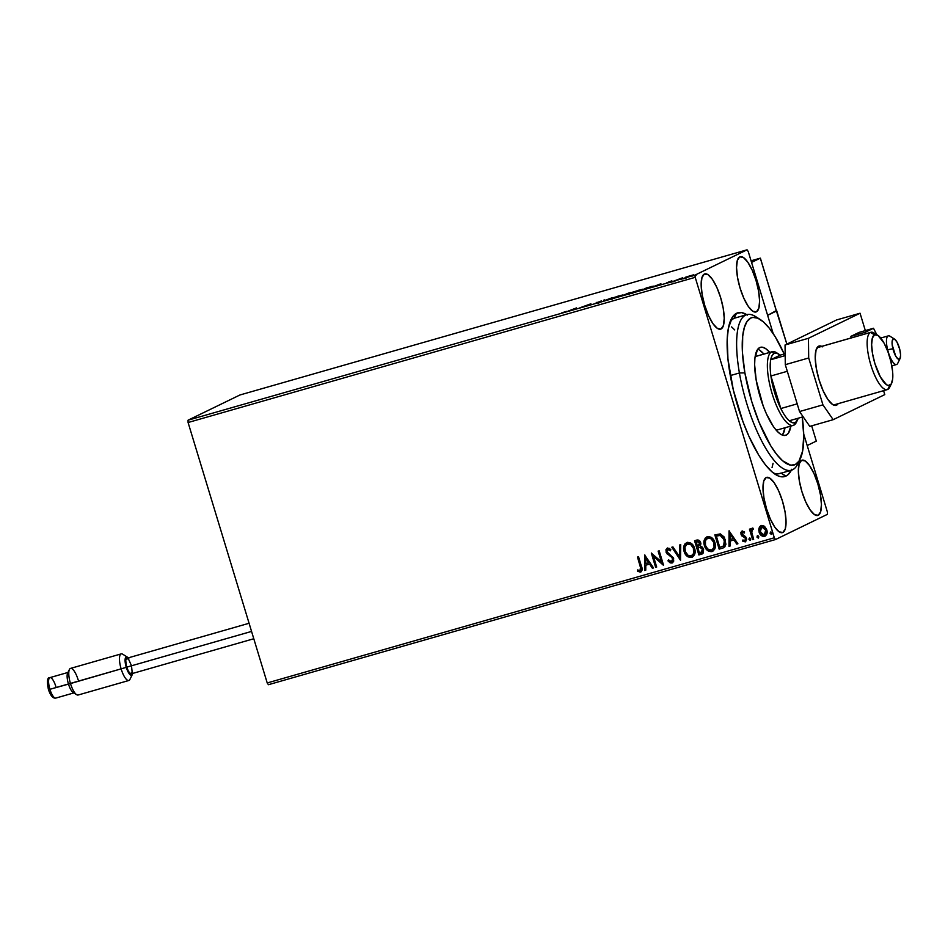 <?xml version="1.0" encoding="UTF-8"?>
<svg xmlns="http://www.w3.org/2000/svg" width="948" height="948" viewBox="0 0 948 948"><rect width="100%" height="100%" fill="white"/><g stroke="black" fill="none" stroke-linecap="round" stroke-linejoin="round"><path stroke-width="1.42" d="M747.474 315.091L741.644 312.615L736.572 313.278L732.437 317.082L728.372 328.292L727.223 339.029L727.945 358.984L733.337 390.031L742.995 421.789L748.967 436.4L758.755 455.159L765.451 464.852L771.992 471.855L778.118 475.884L780.951 476.737L786.022 476.062L781.022 473.182L786.022 476.062A85.178 25.857 -106 0 1 775.594 474.557A85.178 25.857 -106 0 1 736.43 401.786A85.178 25.857 -106 0 1 731.157 319.322A85.178 25.857 -106 0 1 736.572 313.278L733.906 318.469A80.912 24.565 74 0 0 730.031 322.012A80.912 24.565 -106 0 1 733.906 318.469A80.912 24.565 -106 0 1 735.127 317.995L746.834 314.653A80.912 24.565 -106 0 1 757.902 318.244M773.213 472.874A80.912 24.565 74 0 0 780.891 473.111A80.912 24.565 -106 0 1 779.659 473.573A80.912 24.565 -106 0 1 773.213 472.874M756.421 311.809A28.748 8.733 -106 0 1 755.983 311.975A28.748 8.733 -106 0 1 739.89 287.481A28.748 8.733 -106 0 1 739.724 256.872L737.319 260.439L736.549 267.656L737.52 277.397L740.115 288.204L743.919 298.43L748.351 306.5L752.736 311.205L756.421 311.809L758.827 308.242L759.609 301.037L758.625 291.285L756.03 280.478L752.238 270.263L747.794 262.181L743.41 257.489L739.724 256.872A28.748 8.733 -106 0 1 740.163 256.707A28.748 8.733 -106 0 1 756.255 281.212A28.748 8.733 -106 0 1 756.421 311.809L755.532 312.07L756.421 311.809M782.858 532.468A28.748 8.733 -106 0 1 782.432 532.634A28.748 8.733 -106 0 1 766.34 508.14A28.748 8.733 -106 0 1 766.174 477.531L763.756 481.098L762.986 488.315L763.97 498.056L766.565 508.863L770.357 519.089L774.789 527.159L779.185 531.864L782.858 532.468L785.276 528.901L786.046 521.684L785.062 511.944L782.479 501.137L778.675 490.922L774.243 482.84L769.859 478.148L766.174 477.531A28.748 8.733 -106 0 1 766.612 477.365A28.748 8.733 -106 0 1 782.692 501.859A28.748 8.733 -106 0 1 782.858 532.468L781.97 532.729L782.858 532.468M818.243 515.285A28.748 8.733 -106 0 1 817.804 515.451A28.748 8.733 -106 0 1 801.712 490.957A28.748 8.733 -106 0 1 801.546 460.349L799.14 463.916L798.358 471.132L799.342 480.873L801.937 491.68L805.729 501.895L810.173 509.977L814.557 514.669L818.243 515.285L820.648 511.719L821.418 504.502L820.447 494.761L817.851 483.954L814.048 473.727L809.616 465.658L805.231 460.953L801.546 460.349A28.748 8.733 -106 0 1 801.984 460.183A28.748 8.733 -106 0 1 818.077 484.677A28.748 8.733 -106 0 1 818.243 515.285L817.354 515.546L818.243 515.285M721.049 328.992A28.748 8.733 -106 0 1 720.61 329.157A28.748 8.733 -106 0 1 704.518 304.664A28.748 8.733 -106 0 1 704.352 274.055L701.947 277.622L701.165 284.838L702.148 294.591L704.743 305.386L708.535 315.613L712.967 323.683L717.363 328.387L721.049 328.992L723.454 325.425L724.225 318.22L723.241 308.467L720.658 297.66L716.854 287.445L712.422 279.364L708.038 274.671L704.352 274.055A28.748 8.733 -106 0 1 704.791 273.889A28.748 8.733 -106 0 1 720.871 298.395A28.748 8.733 -106 0 1 721.049 328.992L720.148 329.252L721.049 328.992M778.379 473.822L780.891 473.111L778.379 473.822M188.083 422.512L695.204 277.337L774.326 537.777L267.218 682.951L188.083 422.512L188.059 420.189L239.939 394.984L747.06 249.81L695.168 275.015L188.059 420.189L239.939 394.984L747.06 249.81L748.256 251.564L773.177 333.578L748.256 251.564L747.06 249.81L695.168 275.015L695.204 277.337L695.168 275.015L188.059 420.189L188.083 422.512L267.218 682.951L774.326 537.777L695.204 277.337L188.083 422.512M761.114 525.607L759.23 528L759.324 531.982L758.993 528.107L759.087 532.101L761.943 535.727L764.811 536.236C762.026 536.367 760.201 534.945 759.324 531.982L759.087 532.101C759.964 535.063 761.789 536.473 764.574 536.355L765.249 536.082L764.574 536.355C766.979 534.992 767.714 532.835 766.79 529.885L764.645 526.484L761.303 525.571L758.993 528.107L758.744 530.098L761.102 535.359L763.093 536.426L765.012 536.189L767.098 532.752L766.446 528.937L763.898 525.95L760.877 525.725L758.993 528.107L761.54 525.465M752.274 528.166L750.97 530.394L750.496 528.865L749.453 529.162L752.617 539.578L753.66 539.27L751.645 531.781L753.174 528.285L751.705 528.51L750.97 530.394L750.496 528.865L749.453 529.162L752.617 539.578L749.702 529.091L752.617 539.578L753.66 539.27L751.681 532.16L753.174 528.285L752.048 528.249M745.638 541.711L746.503 538.251L741.988 534.02L742.568 532.326L744.251 533.037L744.595 531.97L742.118 531.07L740.874 532.421L741.099 534.779L744.915 537.682L745.566 539.222L744.701 540.656L742.924 539.969L742.616 541.107L745.448 541.806L746.692 539.329L745.673 536.746L741.988 534.02L742.355 532.432L744.251 533.037L744.595 531.97L742.071 531.058M722.352 548.24L724.793 546.901L725.907 544.306L724.343 537.137L720.326 533.89L714.851 534.909L719.177 549.141L723.549 547.79L725.469 539.803L720.326 533.89L714.851 534.909L719.177 549.141L715.1 534.838L719.414 549.034L722.352 548.24M702.255 553.916L703.594 549.212L700.335 546.19L700.702 542.789C700.003 540.55 698.593 539.673 696.484 540.159L694.552 540.716L698.877 554.959L703.25 553.016L703.594 549.212L702.409 547.174L700.335 546.19L700.892 543.666L699.671 540.917L697.835 539.969L694.552 540.716L698.877 554.959L694.801 540.644L698.877 554.959L702.124 553.988M680.498 560.221L680.723 544.673L679.574 545.005L679.538 556.76L672.938 546.901L671.788 547.233L680.498 560.221L680.723 544.673L679.574 545.005L679.538 556.76L672.938 546.901L671.788 547.233L680.498 560.221M656.691 567.034L653.468 556.44L663.517 565.079L659.192 550.835L658.137 551.144L661.372 561.761L651.312 553.099L655.637 567.331L656.691 567.034L653.468 556.44L663.28 565.15L659.192 550.835L658.137 551.144L661.372 561.761L651.312 553.099L655.637 567.331L656.691 567.034M641.014 571.857L640.481 572.071C642.341 570.732 642.661 568.836 641.464 566.371L638.537 556.749L637.483 557.057L640.943 569.084L639.841 570.66L637.601 569.926L637.4 571.17L640.279 572.118L642.116 570.092L638.537 556.749L637.483 557.057L640.599 566.418L637.731 556.986L640.599 566.418L640.019 570.613L637.601 569.926L637.4 571.17L640.895 571.917M644.664 554.995L644.616 570.495L645.754 570.163L645.778 565.198L649.605 564.096L652.402 568.267L653.539 567.935L644.664 554.995L644.616 570.495L645.754 570.163L645.778 565.198L649.605 564.096L652.402 568.267L653.539 567.935L644.664 554.995M672.464 562.851L673.708 561.145L673.412 557.732L667.878 553.051L666.954 551.072L667.902 549.532L670.283 550.835L670.84 549.721L669.335 548.406L667.167 548.193L665.958 549.71L666.243 552.648L671.836 557.365L672.748 559.687L671.433 561.631L668.565 559.865L667.937 560.825L670.189 562.899L672.179 562.946L668.174 560.718L672.582 562.804M692.467 557.104L691.649 557.424C694.931 555.481 695.915 552.483 694.611 548.43C693.426 544.306 690.902 542.315 687.016 542.469C683.781 544.46 682.821 547.47 684.124 551.511L687.94 556.808L692.253 557.199L694.41 554.912L695.097 551.061L693.545 545.953L690.784 543.074L687.655 542.339L684.942 543.903L683.65 547.743L684.361 551.392C683.058 547.351 684.018 544.342 687.253 542.363M706.959 536.769L704.4 540.324L704.885 546.214L707.753 550.373L712.197 551.499C708.357 551.618 705.857 549.65 704.672 545.586L704.435 545.692C705.62 549.769 708.12 551.736 711.96 551.618L712.789 551.274L711.96 551.618C715.23 549.662 716.214 546.664 714.91 542.623C713.737 538.488 711.201 536.509 707.327 536.663L707.327 536.663C704.091 538.642 703.12 541.652 704.435 545.692L708.239 551.001L712.552 551.392L714.721 549.105L715.396 545.242L713.844 540.147L711.083 537.255L707.955 536.532L705.253 538.097L703.949 541.936L704.672 545.586C703.357 541.545 704.317 538.523 707.564 536.544M729.036 530.844L728.988 546.344L730.126 546.012L730.138 541.047L733.977 539.945L736.762 544.116L737.911 543.785L729.036 530.844L728.988 546.344L730.126 546.012L730.138 541.047L733.977 539.945L736.762 544.116L737.911 543.785L729.036 530.844M749.548 538.061L749.216 539.412L750.449 540.348L748.979 539.519L750.437 540.348L750.733 539.021L749.501 538.085L748.979 539.519L750.318 540.419L750.283 538.298L749.157 538.31L748.979 539.519L749.738 537.966M757.594 535.75L757.345 537.303L758.507 538.037L757.037 537.22L758.495 538.049L758.779 536.722L757.547 535.786L757.037 537.22L758.364 538.12L758.329 535.999L757.203 535.999L757.037 537.22L757.784 535.667M771.399 534.399L770.167 533.463L771.613 534.293L771.909 532.954L770.677 532.018L770.238 533.665L771.743 534.174L771.459 532.231L770.487 532.112L770.108 533.25L770.914 531.911M827.391 512.003L803.714 434.054L827.391 512.003L827.426 514.326L775.535 539.531L827.426 514.326L827.391 512.003M671.67 561.512L672.843 558.55L671.433 561.631L668.565 559.865L667.937 560.825L668.66 559.972L668.174 560.718L669.904 562.484L672.499 562.839M268.426 684.705L775.535 539.531L774.326 537.777L775.535 539.531L268.426 684.705L267.218 682.951L268.426 684.705M685.416 277.266L693.45 274.861L685.416 277.266L685.357 278.297M675.865 280.3L682.513 277.811L675.865 280.3M671.658 280.892L666.598 282.883L671.658 280.892M645.612 288.962L653.362 286.154L646.56 287.872L642.436 289.875L652.852 286.497L646.56 287.872L642.436 289.875L645.612 288.962M630.313 292.731L622.137 295.681L629.448 292.778L622.137 295.681L630.527 292.588L630.775 293.394M603.758 300.943L612.432 297.636L604.836 300.445L603.509 300.196L603.923 300.895L612.432 297.636L604.836 300.445L603.509 300.196L603.758 300.943M579.951 307.768L590.9 303.798L579.951 307.768M566.454 311.347L561.417 312.994L566.454 311.347M576.372 307.958L567.876 311.217L576.799 308.669L576.372 307.958L576.609 308.716L576.372 307.958L567.876 311.217L576.799 308.669L576.372 307.958M594.989 303.479L601.34 300.931L594.989 303.479M611.579 298.3L622.552 295.006L612.29 297.98L611.128 298.596L611.377 299.414M631.878 292.494L642.863 289.199L632.909 292.043L631.439 292.79L631.688 293.596M660.744 283.808L652.236 287.066L661.171 284.519L660.744 283.808L660.969 284.566L660.744 283.808L652.236 287.066L661.171 284.519L660.744 283.808M791.331 470.244A85.178 25.857 -106 0 1 786.022 476.062L788.215 474.545L791.805 469.236M772.063 467.53L773.07 463.311M734.712 329.916L731.607 326.906M576.799 308.669L576.55 307.91L576.775 308.669M575.46 308.42L572.639 309.593L575.46 308.42M598.994 302.116L598.046 302.116M604.86 300.54L604.646 299.864L604.871 300.54M618.57 295.942L621.094 295.717L612.301 298.264L618.57 295.942M629.259 293.418L628.157 293.524M626.889 293.584L629.401 292.944L626.889 293.584M625.147 294.437L628.24 293.821L625.147 294.437M629.65 293.75L629.259 293.027M638.881 290.135L641.393 289.91L632.577 292.411L638.881 290.135M632.814 293.24L632.932 292.185M648.657 287.351L651.845 286.924L643.917 289.365L647.188 287.777L651.797 286.794L643.941 289.448L648.645 287.363M650.79 286.77L651.797 286.794M652.852 286.497L651.738 286.414M661.171 284.519L660.922 283.76L661.147 284.519M659.832 284.27L657 285.443L659.832 284.27M671.575 281.331L671.859 282.113M690.476 275.584L686.234 277.124L690.476 275.584M612.515 299.058L612.633 298.004M621.663 296.155L621.047 295.586M627.292 293.833L628.204 293.714M641.962 290.337L641.358 289.768M686.471 277.954L686.471 276.97M692.573 276.01L692.076 275.37M640.481 572.071L637.4 571.17L637.803 570.021L638.348 571.502L641.085 571.822M640.255 570.506L640.599 566.418L641.156 569.298L640.386 570.459M653.516 567.899L652.402 568.267L649.842 563.989L645.778 565.198L649.842 563.989L652.639 568.148L653.516 567.899M645.754 570.115L644.616 570.495L644.901 555.042L644.853 570.376L645.754 570.115M648.953 562.65L645.789 558.408L648.953 562.65L646.026 558.289L648.716 562.768L645.778 563.61L645.789 558.408L645.778 563.61L648.953 562.65M656.68 566.987L655.637 567.331L651.572 553.063L655.874 567.224L656.68 566.987M661.609 561.643L658.386 551.072L661.609 561.643M663.505 565.02L653.468 556.44L663.505 565.02M671.836 557.365L672.606 558.668L672.073 557.246L669.407 555.587L671.836 557.365M667.238 554.106L669.644 555.481L667.238 554.106L666.278 551.973L667.238 554.106M671.954 563.065L673.661 558.384L667.072 551.736L667.902 549.532L670.283 550.835L670.84 549.721L667.356 548.098M667.475 548.074L666.041 552.091L667.712 547.956M667.108 548.24L666.183 549.615M666.065 550.788L667.274 553.774L672.535 557.862L672.938 559.948L671.871 561.441M680.676 560.019L672.061 547.15L680.676 560.019M679.775 556.642L679.811 544.934L679.775 556.642M687.016 542.469L684.278 545.503L684.124 551.511C685.309 555.575 687.821 557.554 691.649 557.424L692.585 557.045M691.649 557.424L691.886 557.306C688.058 557.436 685.546 555.457 684.361 551.392L688.165 556.689L692.49 557.092M684.515 544.899L684.278 545.503M686.826 544.247L689.789 543.891L692.336 545.752L693.936 549.141L694.007 552.85M693.853 553.359L691.649 555.777M691.412 555.86C694.066 554.296 694.86 551.878 693.794 548.619L693.557 548.726C694.623 551.997 693.829 554.414 691.175 555.978C688.106 556.049 686.115 554.462 685.179 551.203C684.124 547.956 684.894 545.527 687.513 543.927C690.606 543.856 692.621 545.456 693.557 548.726L693.794 548.619C692.858 545.337 690.843 543.737 687.75 543.808L687.158 544.045M691.827 555.718L688.201 555.457L685.345 551.712L684.966 546.972L687.264 543.998L690.76 544.614L693.391 548.217L693.628 553.478L691.175 555.978M701.603 554.177L702.515 553.786M698.64 547.636L700.773 547.375L702.184 548.264L702.918 550.03L702.361 552.032L699.482 553.194L697.87 547.897L700.359 547.328L698.64 547.636M698.202 546.178L699.897 543.003L697.135 541.569L699.66 543.121L697.432 546.439L696.282 541.758L698.415 541.367L699.553 542.22L700.039 544.199L698.688 546.012M698.854 545.941L697.432 546.439L696.045 541.877L698.178 541.486L699.505 542.718L699.6 545.183L697.965 546.285M700.122 547.434L702.788 549.402L700.122 547.434L702.551 549.508L700.679 552.85L699.482 553.194L697.87 547.897L700.122 547.434M701.65 552.483L700.679 552.85M700.916 552.743L702.788 549.402L701.686 552.459M711.96 551.618L712.884 551.238M704.814 539.08L704.577 539.696M707.125 538.44L710.099 538.073L712.339 539.59L714.105 542.801L714.318 547.043M714.164 547.553L711.474 550.16C708.417 550.231 706.414 548.643 705.478 545.384C704.423 542.138 705.205 539.72 707.812 538.109C710.905 538.037 712.92 539.649 713.868 542.92L714.105 542.801C713.157 539.531 711.142 537.931 708.049 537.99L707.469 538.227M711.711 550.041C714.365 548.489 715.171 546.072 714.105 542.801L713.868 542.92C714.934 546.19 714.128 548.596 711.474 550.16L707.67 548.999L705.478 545.384L705.442 540.573L707.812 538.109L711.071 538.796L713.69 542.41L714.081 547.162L711.96 549.982M712.126 549.899L711.474 550.16M723.004 546.285L723.857 545.775L724.663 539.981L720.421 535.288L716.344 536.058L720.184 535.395L724.426 540.099L723.62 545.894L719.793 547.387L716.344 536.058L720.812 535.359L723.442 537.374L725.066 543.062L723.229 546.178M721.203 535.49L721.938 535.857M723.62 545.894L719.793 547.387L716.344 536.058L720.184 535.395L723.206 537.492L724.829 543.18L723.123 546.238M737.888 543.749L736.762 544.116L734.214 539.839L730.138 541.047L734.214 539.839L736.999 543.998L737.888 543.749M730.126 545.965L728.988 546.344L729.273 530.88L729.213 546.226L730.126 545.965M733.325 538.5L730.161 534.257L733.325 538.5L730.398 534.139L733.088 538.618L730.15 539.459L730.161 534.257L730.15 539.459L733.325 538.5M745.199 541.901L742.853 540.988L745.756 541.663M744.927 540.538L745.709 538.5L744.701 540.656L742.924 539.969L742.616 541.107L743.09 540.111L743.422 541.438L745.685 541.687M744.915 537.682L743.481 536.935L744.915 537.682M741.774 535.881L743.706 536.817L741.774 535.881L741.182 534.257L741.774 535.881M742.118 531.07L741.182 534.257L742.355 530.951M741.917 531.141L741.04 532.575L741.324 534.66L745.495 538.002L745.199 540.419M749.382 538.191L749.145 538.985M752.202 528.178L751.207 530.288L752.511 528.048M753.257 529.422L752.345 529.553L753.257 529.422M753.648 539.234L752.854 539.459L753.648 539.234M757.44 535.881L757.191 536.675M764.574 536.355L765.368 536.023M760.047 526.401L759.549 527.147M759.028 528.972L758.981 529.979M761.943 535.727L762.962 536.224M765.984 530.086L766.138 532.93L764.42 534.956L765.984 530.086L761.919 526.744L764.503 527.598L765.984 530.086M761.682 526.851L765.747 530.205L764.183 535.075L760.142 531.804L761.919 526.744L764.266 527.716L765.629 529.849L765.309 534.305L763.839 535.146L762.168 534.719L759.881 530.37L761.457 526.934M770.724 531.994L770.392 533.345L771.53 534.305M770.57 532.124L770.321 532.918M733.906 318.469L736.572 313.278A85.178 25.857 -106 0 1 746.787 314.665M776.436 310.98L786.852 344.112L776.756 310.885L767.631 315.317L776.436 310.98M811.678 425.842L816.311 441.104L807.198 445.536L816.311 441.104L811.678 425.842M891.807 365.869L896.535 364.518A14.907 4.527 -106 0 1 887.636 349.753A14.907 4.527 74 0 0 897.709 363.38L900.102 358.498A10.641 3.235 -106 0 1 892.909 348.757L887.636 349.753A14.907 4.527 -106 0 1 888.335 335.865L880.728 338.033M894.545 339.088L889.935 336.208A14.907 4.527 74 0 0 887.636 349.753L892.909 348.757A10.641 3.235 -106 0 1 894.545 339.088A10.641 3.235 -106 0 1 899.759 349.385L896.962 342.038L894.509 339.064L893.17 338.946L892.104 341.588L892.187 344.847L895.706 356.116L898.159 359.079L899.996 358.688L900.6 355.038L899.759 349.385A10.641 3.235 -106 0 1 900.102 358.498M760.343 258.152L751.065 260.807L760.32 258.152L751.563 262.406L760.32 258.152L776.4 311.062L767.631 315.317L776.199 310.671M751.065 260.807L760.403 258.212L776.4 311.062M132.72 672.973L131.713 675.237L130.48 675.035L128.264 672.239L126.274 667.368A9.587 2.915 -106 0 1 127.316 657.094L122.707 654.215A13.841 4.207 74 0 0 121.19 669.051A13.841 4.207 74 0 0 129.923 679.443L132.317 674.549A9.587 2.915 -106 0 1 126.274 667.368L68.446 683.982A10.641 3.235 74 0 0 73.174 692.538L76.634 694.694A13.841 4.207 -106 0 1 70.484 683.567A13.841 4.207 74 0 0 78.127 695.014L128.833 680.498A13.841 4.207 -106 0 1 121.19 669.051A13.841 4.207 -106 0 1 121.214 653.883L70.508 668.411A13.841 4.207 74 0 0 70.484 683.567L126.274 667.368L125.337 658.113L126.712 656.846L128.833 658.694M132.649 673.424A9.587 2.915 -106 0 1 132.317 674.549M48.549 689.552L48.467 689.623C50.552 695.749 52.993 698.569 55.79 698.084L74.323 692.787A10.641 3.235 -106 0 1 68.446 683.982L49.912 689.291A10.641 3.235 74 0 0 55.79 698.084A10.641 3.235 -106 0 1 49.912 689.291L48.467 689.623L48.111 687.952M249.087 623.263L126.7 658.303A8.094 2.453 74 0 0 126.688 667.167L251.564 631.415L126.688 667.167A8.094 2.453 74 0 0 131.156 673.862L253.791 638.751M131.168 664.986L128.857 659.844L127.056 658.279L125.728 660.258L126.274 665.638L128.371 671.279L130.8 673.874L132.127 671.907L131.582 666.515M69.417 669.466L67.628 673.127A10.641 3.235 74 0 0 68.446 683.982A10.641 3.235 -106 0 1 68.457 672.31L49.936 677.619A10.641 3.235 74 0 0 49.912 689.291L70.484 683.567A13.841 4.207 -106 0 1 69.417 669.466A13.841 4.207 -106 0 1 78.151 679.846M52.294 696.365L49.675 692.585M47.791 686.352L47.72 681.328M49.936 677.619C47.305 677.192 46.808 681.185 48.467 689.623L49.912 689.291A10.641 3.235 -106 0 1 49.9 677.63A10.641 3.235 -106 0 1 55.814 686.423M127.316 657.094A9.587 2.915 -106 0 1 128.205 657.865M876.782 334.656L873.499 328.257L859.066 332.393L873.499 328.257L865.323 332.227L850.889 336.362L859.066 332.393L850.889 336.362L865.323 332.227L865.524 333.826L865.323 332.227L873.499 328.257L876.782 334.656M851.091 337.962L850.889 336.362L851.091 337.962M821.75 346.352A30.869 9.373 -106 0 0 819.108 346.008A30.869 9.373 -106 0 0 818.645 346.186L816.062 350.013L815.233 357.763L816.287 368.239L819.06 379.84L823.148 390.813L827.9 399.487L832.617 404.535L836.574 405.187A30.869 9.373 -106 0 0 838.162 403.67L836.574 405.187A30.869 9.373 -106 0 1 836.112 405.365A30.869 9.373 -106 0 1 818.823 379.058A30.869 9.373 -106 0 1 818.645 346.186L822.603 346.838M860.061 313.231L808.454 338.294L808.691 357.977L822.935 404.855L833.185 419.68L884.78 394.617L883.583 390.671L884.78 394.617L833.185 419.68L809.782 426.387L833.185 419.68L822.935 404.855L799.531 411.551L809.782 426.387L799.531 411.551L785.288 364.672L799.531 411.551L822.935 404.855L808.691 357.977L785.288 364.672L808.691 357.977L808.454 338.294L785.051 344.989L785.288 364.672L785.051 344.989L836.646 319.926L785.051 344.989L808.454 338.294L860.061 313.231L836.646 319.926L860.061 313.231L865.334 330.591L860.061 313.231M760.13 319.429L755.52 316.549A80.912 24.565 74 0 0 739.416 372.967L744.879 372.884A76.658 23.273 -106 0 1 760.13 319.429A76.658 23.273 -106 0 1 784.197 353.995L775.263 336.836L769.231 328.126L763.353 321.834L757.843 318.22L752.913 317.414L750.721 318.078L747.012 321.514L744.31 327.629L742.699 336.185L742.474 352.881L744.879 372.884L751.788 401.691L759.17 422.512L770.736 445.809L776.768 454.519L782.645 460.811L790.703 465.184L795.277 464.567L798.986 461.131L802.636 451.023L803.738 435.772L802.198 416.693M777.692 429.847A38.323 11.637 -106 0 1 775.938 429.918L778.284 429.622M760.403 347.312A45.777 13.9 -106 0 0 756.208 380.302L763.176 405.934L766.387 413.79L773.45 426.636L777.028 431.139L780.441 434.101L783.569 435.428L786.307 435.061L788.511 433.011L790.857 426.079A45.777 13.9 -106 0 1 785.596 435.333A45.777 13.9 -106 0 1 756.208 380.302L754.632 364.779L754.904 358.391L757.476 349.634L759.692 347.584L762.417 347.217L765.557 348.532L769.764 352.383A45.777 13.9 -106 0 0 760.403 347.312L760.355 347.324M782.361 435.108A45.777 13.9 74 0 0 785.003 427.749L782.669 434.694M798.856 461.321A80.912 24.565 -106 0 1 791.367 470.232A80.912 24.565 -106 0 1 739.416 372.967L730.304 375.586L739.416 372.967A80.912 24.565 -106 0 1 746.834 314.653M759.704 350.215L763.91 354.054A45.777 13.9 74 0 0 757.784 349.219M755.07 357.017L756.646 356.14A38.323 11.637 -106 0 0 755.07 357.017M739.416 372.967A80.912 24.565 74 0 0 767.916 451.864A80.912 24.565 74 0 0 797.73 464.01L800.124 459.128A76.658 23.273 -106 0 1 771.873 447.622A76.658 23.273 -106 0 1 744.879 372.884L739.416 372.967M802.245 417.061A76.658 23.273 -106 0 1 800.124 459.128M774.196 353.379A36.202 10.997 -106 0 1 778.628 354.019A36.202 10.997 -106 0 1 780.145 355.156L776.933 353.237L774.196 353.379L772.075 355.595L770.712 359.742L780.145 355.156L785.157 353.723L780.145 355.156L770.712 359.742A36.202 10.997 -106 0 1 774.196 353.379L771.625 351.909L774.196 353.379M796.877 421.078A38.323 11.637 -106 0 1 793.879 425.154A38.323 11.637 74 0 0 796.32 422.429L797.517 419.988A36.202 10.997 -106 0 1 795.206 422.559L793.879 425.154A38.323 11.637 -106 0 1 793.298 425.379A38.323 11.637 -106 0 1 771.85 392.709A38.323 11.637 -106 0 1 771.625 351.909A38.323 11.637 -106 0 1 772.205 351.684A38.323 11.637 -106 0 1 777.514 353.438M778.628 354.019L776.317 352.585A38.323 11.637 74 0 0 771.625 351.909L756.018 356.365L771.625 351.909A38.323 11.637 74 0 0 772.134 393.681A38.323 11.637 74 0 0 793.879 425.154L798.204 418.222A36.202 10.997 -106 0 1 797.517 419.988M789.257 420.782L792.469 422.713L795.206 422.559A36.202 10.997 -106 0 1 789.257 420.782A36.202 10.997 -106 0 1 780.808 408.541L770.914 375.989L774.682 392.839L780.808 408.541A36.202 10.997 -106 0 1 770.914 375.989A36.202 10.997 -106 0 1 770.712 359.742A36.202 10.997 74 0 0 770.914 375.989L787.302 371.296L770.914 375.989L780.808 408.541A36.202 10.997 74 0 0 789.257 420.782L803.157 416.8L789.257 420.782M785.181 355.595L770.712 359.742L785.181 355.595M797.197 403.848L780.808 408.541L797.197 403.848M877.789 335.284L874.103 332.985A29.815 9.053 74 0 0 870.442 332.464L874.554 334.822A26.402 8.022 -106 0 1 877.789 335.284A26.402 8.022 -106 0 1 889.935 357.846A26.402 8.022 -106 0 1 891.57 383.407A26.402 8.022 -106 0 1 889.888 385.279L887.755 389.438A29.815 9.053 74 0 0 889.651 387.317L891.57 383.407M890.48 384.9A29.815 9.053 -106 0 1 887.755 389.438A29.815 9.053 -106 0 1 887.304 389.604A29.815 9.053 -106 0 1 870.62 364.198A29.815 9.053 -106 0 1 870.442 332.464L817.022 347.75L870.442 332.464A29.815 9.053 -106 0 1 870.892 332.286A29.815 9.053 -106 0 1 876.082 334.608M874.554 334.822L877.943 335.379L884.046 343.081L887.897 351.649L890.883 361.496L892.566 371.118L892.66 379.058L891.167 384.106L888.312 385.492L886.51 384.722L880.408 377.02L874.909 363.605L872.539 353.675L871.627 344.728L872.338 338.104L874.554 334.822L870.442 332.464A29.815 9.053 74 0 0 870.845 364.956A29.815 9.053 74 0 0 887.755 389.438L889.888 385.279A26.402 8.022 -106 0 1 874.909 363.605A26.402 8.022 -106 0 1 874.554 334.822M598.07 302.329L598.318 303.135M596.944 302.293L597.193 303.111M599.183 301.974L599.432 302.779M629.46 293.276L629.709 294.081M628.346 293.619L628.595 294.437M652.2 286.521L652.449 287.339M669.857 281.603L670.106 282.409M670.461 281.651L670.71 282.468M668.695 281.971L668.944 282.788M674.656 280.572L674.905 281.378M672.772 281.165L673.009 281.971M682.702 278.262L682.951 279.079M680.818 278.854L681.067 279.672M693.45 274.849L693.699 275.667M695.832 274.505L696.081 275.323M693.948 275.098L694.197 275.915M776.436 310.968L760.391 258.176M779.659 473.573L791.367 470.232M755.141 356.566L772.205 351.684M777.656 429.859L793.298 425.379M870.892 332.286L817.058 347.703M887.304 389.604L833.47 405.021"/></g></svg>
